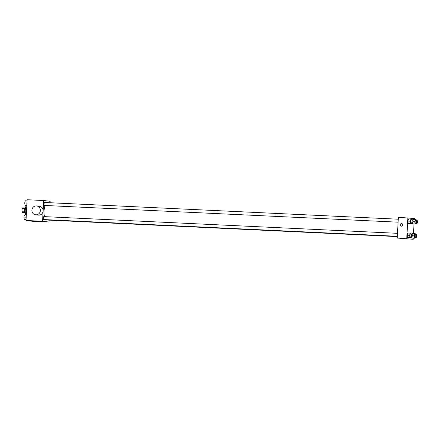 <?xml version="1.0" encoding="UTF-8"?>
<svg xmlns="http://www.w3.org/2000/svg" width="439" height="439" viewBox="0 0 439 439"><rect width="100%" height="100%" fill="white"/><g stroke="black" fill="none" stroke-linecap="round" stroke-linejoin="round"><path stroke-width="0.66" d="M24.847 212.531L22.093 212.328A2.782 0.862 92.7 0 1 21.95 211.741L22.131 208.421A2.782 0.862 92.7 0 1 22.334 207.877L25.061 208.004M24.825 212.454L22.093 212.328M24.875 208.552L22.131 208.421M24.699 211.872L21.95 211.741M25.358 213.255A2.969 0.922 -87.3 0 1 24.628 210.254A2.969 0.922 -87.3 0 1 25.638 207.329M26.411 205.364A5.57 1.729 92.7 0 0 25.237 210.16A5.57 1.729 92.7 0 0 25.791 214.967M49.108 220.131L49.003 222.041L32.431 221.256L26.005 220.493L27.13 199.734L43.697 200.519L50.128 201.281L50.046 202.736M49.003 222.041L42.572 221.278L26.005 220.493M41.859 221.443L43.56 221.563L41.859 221.443M45.146 205.479A7.458 2.316 92.7 0 0 44.043 211.005A7.458 2.316 92.7 0 0 44.509 216.625M42.572 221.278L43.697 200.519M47.813 219.758A1.487 0.461 92.7 0 0 48.081 220.082L397.317 236.599M397.493 233.323L43.851 216.597A1.487 0.461 92.7 0 0 43.324 218.024A1.487 0.461 92.7 0 0 43.713 219.56L397.333 236.286M398.102 222.172L44.476 205.447A1.487 0.461 -87.3 0 1 44.087 203.943A1.487 0.461 -87.3 0 1 44.619 202.478L398.261 219.204M36.651 205.946L39.406 206.275A4.456 4.236 96.8 0 1 43.115 210.896A4.456 4.236 96.8 0 1 38.358 215.121L35.603 214.797A4.456 4.236 96.8 0 1 31.921 209.869A4.456 4.236 96.8 0 1 36.651 205.946A4.456 4.236 96.8 0 1 40.361 210.572A4.456 4.236 96.8 0 1 35.603 214.797M413.247 238.125L413.187 239.266L397.24 238.053L398.365 217.294L414.312 218.507L414.257 219.5M413.187 239.266L397.24 238.053M403.578 238.553L405.274 238.668L403.578 238.553M413.379 223.978L412.583 223.885L412.457 222.847L412.583 223.885L415.848 224.093L415.053 224L414.773 221.728L415.294 219.549L416.09 219.643L416.177 220.362M412.715 219.895L412.825 219.434L412.715 219.895M408.243 237.576L407.447 237.477L407.172 235.211L407.688 233.032L407.172 235.211L407.447 237.477L410.712 237.691L409.916 237.598L409.636 235.326L410.158 233.147L410.953 233.241L411.041 233.96M414.01 224.005L413.494 233.619M406.755 238.503L407.88 217.744M412.616 238.092L411.82 237.998L411.694 236.967L411.82 237.998L415.08 238.207L414.29 238.114L414.01 235.842L414.526 233.669L415.321 233.762L415.409 234.481M411.952 234.009L412.062 233.548L411.952 234.009M409.005 223.456L408.215 223.363L407.935 221.091L408.451 218.913L407.935 221.091L408.215 223.363L411.475 223.577L410.679 223.478L410.405 221.207L410.92 219.034L411.716 219.127L411.804 219.846M402.722 224.933A1.301 1.235 96.8 0 1 401.334 226.162A1.301 1.235 96.8 0 1 400.258 224.73A1.301 1.235 96.8 0 1 401.641 223.583A1.301 1.235 96.8 0 1 402.722 224.933M401.334 226.162A1.301 1.235 96.8 0 1 400.264 224.73A1.301 1.235 96.8 0 1 401.641 223.583M405.274 238.668L402.684 238.531M411.656 222.814L411.475 223.577M412.676 219.884L411.266 219.818A1.487 0.461 92.7 0 0 410.739 221.251A1.487 0.461 92.7 0 0 411.129 222.787L412.539 222.853A1.487 0.461 92.7 0 0 413.072 221.393A1.487 0.461 92.7 0 0 412.676 219.884A1.487 0.461 92.7 0 0 412.15 221.316A1.487 0.461 92.7 0 0 412.539 222.853M410.679 223.478L408.215 223.363M410.405 221.207L407.935 221.091M410.92 219.034L408.451 218.913M416.029 223.33L415.848 224.093M417.05 220.405L415.64 220.34A1.487 0.461 92.7 0 0 415.113 221.766A1.487 0.461 92.7 0 0 415.497 223.308L416.907 223.374A1.487 0.461 92.7 0 0 417.44 221.909A1.487 0.461 92.7 0 0 417.05 220.405A1.487 0.461 92.7 0 0 416.523 221.832A1.487 0.461 92.7 0 0 416.907 223.374M415.053 224L412.583 223.885M414.773 221.728L413.05 221.646M415.294 219.549L412.825 219.434M410.893 236.928L410.712 237.691M411.914 234.003L410.503 233.938A1.487 0.461 92.7 0 0 409.977 235.364A1.487 0.461 92.7 0 0 410.366 236.901L411.777 236.972A1.487 0.461 92.7 0 0 412.303 235.507A1.487 0.461 92.7 0 0 411.914 234.003A1.487 0.461 92.7 0 0 411.387 235.43A1.487 0.461 92.7 0 0 411.777 236.972M409.916 237.598L407.447 237.477M409.636 235.326L407.172 235.211M410.158 233.147L407.688 233.032M415.267 237.444L415.08 238.207M416.287 234.519L414.877 234.453A1.487 0.461 92.7 0 0 414.345 235.886A1.487 0.461 92.7 0 0 414.734 237.422L416.145 237.488A1.487 0.461 92.7 0 0 416.677 236.028A1.487 0.461 92.7 0 0 416.287 234.519A1.487 0.461 92.7 0 0 415.755 235.952A1.487 0.461 92.7 0 0 416.145 237.488M414.29 238.114L411.82 237.998M414.01 235.842L412.287 235.759M414.526 233.669L412.062 233.548M26.823 205.381L24.99 205.238L24.716 202.966L25.232 200.793L27.064 200.875M26.823 205.326L24.99 205.238M26.949 203.076L24.716 202.966M26.06 219.5L24.227 219.357L23.947 217.085L24.469 214.907L26.302 214.995M26.06 219.44L24.227 219.357M26.181 217.19L23.947 217.085"/></g></svg>
